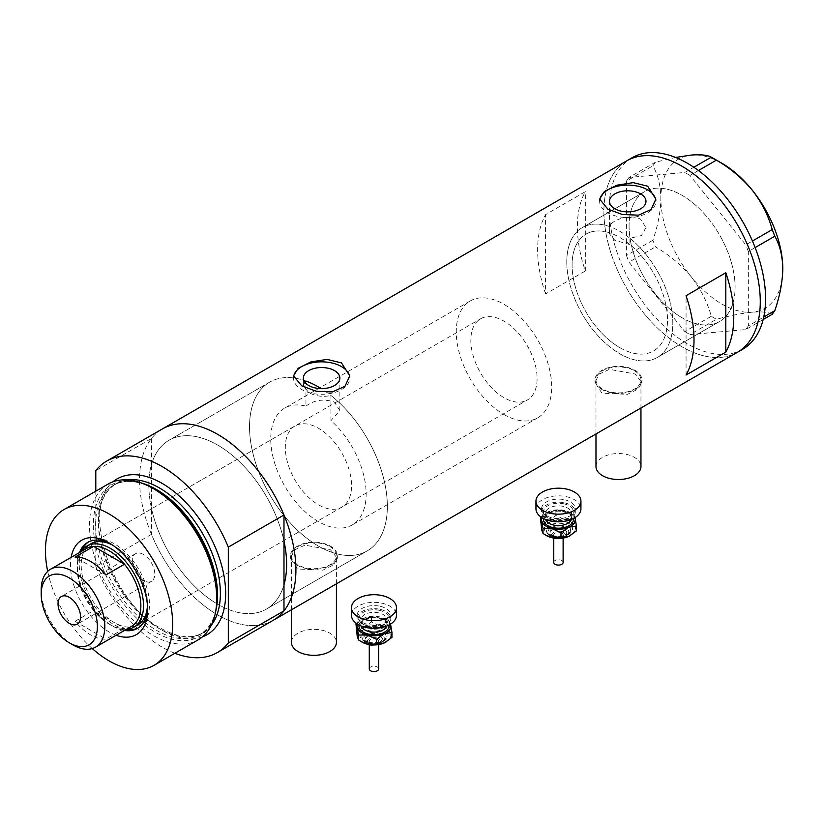 <?xml version="1.0" encoding="UTF-8"?>
<svg xmlns="http://www.w3.org/2000/svg" width="824" height="824" viewBox="0 0 824 824"><rect width="100%" height="100%" fill="white"/><g stroke="black" fill="none" stroke-linecap="round" stroke-linejoin="round"><path stroke-width="0.62" stroke-dasharray="4.12 3.09" d="M645.985 227.64L641.402 235.54L629.948 238.311L629.948 244.563A67.465 38.955 60 0 1 665.576 303.448A67.465 38.955 60 0 1 653.535 350.962A67.465 38.955 60 0 1 619.792 347.615A67.465 38.955 60 0 1 575.719 288.163A67.465 38.955 60 0 1 586.06 234.098A67.465 38.955 60 0 1 609.647 232.842L609.647 226.59C610.728 220.193 630.813 213.241 640.639 219.287L645.985 227.64L645.985 201.324M305.941 381.048A97.459 56.269 -120 0 0 269.716 382.12A97.459 56.269 60 0 1 305.941 381.048L305.941 406.139A67.465 38.955 -120 0 0 284.702 408.086A67.465 38.955 -120 0 0 274.361 462.151A67.465 38.955 -120 0 0 318.435 521.602A67.465 38.955 -120 0 0 352.178 524.95A67.465 38.955 -120 0 0 330.939 420.57L330.939 395.479A97.459 56.269 -120 0 1 384.242 480.876A97.459 56.269 -120 0 1 367.164 550.916A97.459 56.269 60 0 1 318.435 546.096A97.459 56.269 -120 0 0 367.164 550.916L266.451 609.07A97.459 56.269 -120 0 0 283.981 584.783A97.459 56.269 60 0 1 266.451 609.07A97.459 56.269 60 0 1 217.721 604.239A97.459 56.269 -120 0 0 266.451 609.07L367.164 550.916A97.459 56.269 60 0 0 382.614 474.593A97.459 56.269 60 0 0 321.185 388.598M305.941 406.139C314.325 399.867 323.853 398.538 334.513 402.153L339.859 410.609L330.939 420.57M629.948 244.563L614.848 240.299L609.513 233.862L609.647 232.842M595.979 466.518A22.485 12.988 180 0 1 609.863 454.529A22.485 12.988 180 0 1 634.377 457.341A22.485 12.988 180 0 1 640.959 466.518M634.377 370.728A22.485 12.988 180 0 1 640.959 379.905A22.485 12.988 180 0 1 627.074 391.905A22.485 12.988 180 0 1 602.571 389.093A22.485 12.988 180 0 1 595.979 379.905A22.485 12.988 180 0 1 609.863 367.916A22.485 12.988 180 0 1 634.377 370.728M291.438 642.349A22.485 12.988 180 0 1 305.323 630.35A22.485 12.988 180 0 1 329.837 633.162A22.485 12.988 180 0 1 336.419 642.349M329.837 546.549A22.485 12.988 180 0 1 336.419 555.736A22.485 12.988 180 0 1 322.534 567.726A22.485 12.988 180 0 1 298.031 564.914A22.485 12.988 180 0 1 291.438 555.736A22.485 12.988 180 0 1 305.323 543.737A22.485 12.988 180 0 1 329.837 546.549M601.901 393.141L595.041 382.563L598.986 374.106L609.523 369.337L635.036 374.014L641.896 382.563L637.961 389.124L627.435 394.336L601.901 393.141M601.901 389.474A23.422 13.524 180 0 1 595.041 379.905A23.422 13.524 180 0 1 609.503 367.411A23.422 13.524 180 0 1 635.036 370.347A23.422 13.524 180 0 1 641.896 379.905A23.422 13.524 180 0 1 627.435 392.399A23.422 13.524 180 0 1 601.901 389.474M297.371 568.972L290.501 558.384L294.446 549.927L304.983 545.158L330.496 549.845L337.356 558.384L333.421 564.945L322.895 570.156L297.371 568.972M297.371 565.295A23.422 13.524 180 0 1 290.501 555.736A23.422 13.524 180 0 1 304.973 543.232A23.422 13.524 180 0 1 330.496 546.168A23.422 13.524 180 0 1 337.356 555.736A23.422 13.524 180 0 1 322.895 568.23A23.422 13.524 180 0 1 297.371 565.295M304.839 382.192L303.387 385.807L308.722 392.554C315.499 396.272 322.905 397.25 330.939 395.479M599.717 200.119A28.109 16.233 -0 0 0 599.635 201.324A28.109 16.233 -0 0 0 607.865 212.808A28.109 16.233 -0 0 0 638.507 216.321A28.109 16.233 -0 0 0 655.863 201.324A28.109 16.233 -0 0 0 655.801 200.314M293.581 376.856A28.109 16.233 -0 0 0 293.509 378.072A28.109 16.233 -0 0 0 301.738 389.546A28.109 16.233 -0 0 0 332.381 393.069A28.109 16.233 -0 0 0 349.737 378.072A28.109 16.233 -0 0 0 349.675 377.062M269.716 382.12A97.459 56.269 -120 0 0 254.77 460.214A97.459 56.269 -120 0 0 318.435 546.096A97.459 56.269 60 0 1 254.77 460.214A97.459 56.269 60 0 1 269.716 382.12L168.992 440.263A97.459 56.269 -120 0 0 154.057 518.358A97.459 56.269 -120 0 0 217.721 604.239A97.459 56.269 60 0 1 151.462 508.264L151.462 464.551A97.459 56.269 60 0 1 168.992 440.263A97.459 56.269 60 0 1 217.721 445.094A97.459 56.269 -120 0 0 168.992 440.263L269.716 382.12M682.087 317.776A74.963 43.281 60 0 1 633.11 251.722A74.963 43.281 60 0 1 644.595 191.652A74.963 43.281 60 0 1 682.087 195.36A74.963 43.281 60 0 1 731.053 261.424A74.963 43.281 60 0 1 719.568 321.494A74.963 43.281 60 0 1 682.087 317.776M629.948 238.311A74.963 43.281 60 0 1 670.499 303.922A74.963 43.281 60 0 1 657.284 357.451A74.963 43.281 60 0 1 619.792 353.743A74.963 43.281 60 0 1 570.826 287.679A74.963 43.281 60 0 1 582.311 227.609A74.963 43.281 60 0 1 609.647 226.59M151.462 438.481L151.462 464.551A97.459 56.269 60 0 0 151.462 508.264L151.462 534.343A110.57 63.839 -120 0 0 273.012 620.431A110.57 63.839 60 0 1 217.721 614.951A110.57 63.839 60 0 1 145.488 517.513A110.57 63.839 60 0 1 162.431 428.902A110.57 63.839 -120 0 0 151.462 438.481L95.8 470.617M737.367 352.332A110.57 63.839 60 0 1 682.087 346.853A110.57 63.839 60 0 1 609.842 249.415A110.57 63.839 60 0 1 626.796 160.814A110.57 63.839 -120 0 0 603.889 211.428A110.57 63.839 -120 0 0 652.165 322.709A110.57 63.839 -120 0 0 737.367 352.332M545.581 293.941A110.57 63.839 60 0 1 545.581 214.611L585.339 191.652A110.57 63.839 -120 0 0 585.339 270.993L545.581 293.941L545.581 214.611M283.981 541.069A97.459 56.269 -120 0 0 217.721 445.094A97.459 56.269 60 0 1 283.981 541.069M585.339 270.993L585.339 191.652M686.062 375.044L686.062 295.713M566.788 261.929A74.963 43.281 -120 0 0 599.511 337.366A74.963 43.281 -120 0 0 657.284 357.451A74.963 43.281 -120 0 0 672.806 323.132A74.963 43.281 -120 0 0 640.083 247.694A74.963 43.281 -120 0 0 582.311 227.609A74.963 43.281 -120 0 0 566.788 261.929M629.072 225.961A74.963 43.281 -120 0 0 661.796 301.409A74.963 43.281 -120 0 0 719.568 321.494A74.963 43.281 -120 0 0 735.09 287.174A74.963 43.281 -120 0 0 702.367 211.727A74.963 43.281 -120 0 0 644.595 191.652A74.963 43.281 -120 0 0 629.072 225.961M632.101 157.745A110.57 63.839 -120 0 0 609.194 208.369A110.57 63.839 -120 0 0 657.459 319.65A110.57 63.839 -120 0 0 742.671 349.273M772.232 314.294C768.534 312.172 761.891 311.462 752.322 312.172C742.321 313.192 730.352 315.571 716.416 319.279L711.277 316.313C707.569 302.542 700.936 289.43 691.357 276.977C681.355 265.019 669.387 254.987 655.451 246.881L652.886 240.248C657.943 225.539 660.611 211.603 660.879 198.419C660.601 185.513 657.933 174.647 652.886 165.82L655.451 162.163L675.608 157.456M763.148 319.537L745.771 329.579L689.956 334.565L716.416 319.279M711.277 316.313L684.816 331.588L628.99 262.156L655.451 246.881M652.886 240.248L626.425 255.522L626.425 181.105L652.886 165.82M655.451 162.163L628.99 177.448L684.816 172.463L693.829 167.251M698.453 170.527L689.956 175.43L745.771 244.862L752.446 241.01M755.134 247.571L748.346 251.495L748.346 325.923L763.735 317.034M782.8 268.809A86.211 49.77 60 0 1 752.322 312.172A86.211 49.77 60 0 1 691.357 276.977A86.211 49.77 60 0 1 660.879 198.419A86.211 49.77 60 0 1 691.357 155.056A86.211 49.77 60 0 1 721.845 163.224M745.771 329.579L748.346 325.923M748.346 251.495L745.771 244.862M689.956 175.43L684.816 172.463M628.99 177.448L626.425 181.105M626.425 255.522L628.99 262.156M684.816 331.588L689.956 334.565M116.122 635.263A54.539 31.487 60 0 1 109.056 631.936A54.539 31.487 60 0 1 71.142 557.354M147.578 607.607A49.667 28.675 -120 0 0 147.62 605.692A49.667 28.675 -120 0 0 112.497 544.87L109.056 542.872L112.497 544.87A49.667 28.675 -120 0 0 110.818 543.943M79.475 552.544A49.667 28.675 -120 0 0 112.497 625.972A49.667 28.675 -120 0 0 124.455 630.453M147.445 605.352A46.855 27.048 -120 0 0 114.351 546.085A46.855 27.048 -120 0 0 112.703 545.189M295.013 425.946A46.855 27.048 -120 0 0 287.834 463.49A46.855 27.048 -120 0 0 318.435 504.772A46.855 27.048 -120 0 0 341.867 507.1A46.855 27.048 -120 0 0 349.046 469.546A46.855 27.048 -120 0 0 318.435 428.264A46.855 27.048 -120 0 0 295.013 425.946L90.928 543.768A46.855 27.048 -120 0 0 83.739 581.311A46.855 27.048 -120 0 0 114.351 622.604A46.855 27.048 -120 0 0 137.783 624.922L527.401 399.98A46.855 27.048 -120 0 0 534.58 362.436A46.855 27.048 -120 0 0 503.969 321.144A46.855 27.048 -120 0 0 480.547 318.826A46.855 27.048 -120 0 0 473.357 356.37A46.855 27.048 -120 0 0 503.969 397.662A46.855 27.048 -120 0 0 527.401 399.98M138.236 627.867A49.667 28.675 -120 0 0 139.184 627.352A49.667 28.675 -120 0 0 146.796 587.564A49.667 28.675 -120 0 0 114.351 543.799A49.667 28.675 -120 0 0 89.517 541.337A49.667 28.675 -120 0 0 88.611 541.904M81.339 551.462A49.667 28.675 -120 0 0 114.351 624.901A49.667 28.675 -120 0 0 126.33 629.381A46.855 27.048 60 0 1 110.375 624.901L110.375 624.901A46.855 27.048 60 0 1 77.25 567.509A46.855 27.048 60 0 1 81.329 551.472M215.847 610.728A87.602 50.573 60 0 1 155.293 632.235A87.602 50.573 60 0 1 93.699 532.726A87.602 50.573 60 0 1 142.253 483.255M108.14 484.059A89.96 51.943 -120 0 0 94.348 556.138A89.96 51.943 -120 0 0 153.12 635.417A89.96 51.943 -120 0 0 198.1 639.877M151.462 534.343L95.8 566.479A110.57 63.839 -120 0 0 174.894 653.267M95.8 566.479L95.8 491.176M47.699 571.362A89.96 51.943 -120 0 0 92.267 648.56M143.51 554.511A15.934 9.198 -120 0 0 135.538 553.718A15.934 9.198 -120 0 0 133.097 566.479A15.934 9.198 -120 0 0 143.51 580.518A15.934 9.198 -120 0 0 151.472 581.311A15.934 9.198 -120 0 0 153.913 568.539A15.934 9.198 -120 0 0 143.51 554.511M86.561 548.454A44.98 25.966 -120 0 0 77.25 569.044A44.98 25.966 -120 0 0 93.596 610.584L75.046 621.296A44.98 25.966 -120 0 0 90.496 634.841A44.98 25.966 -120 0 0 105.946 639.136L124.506 628.424A44.98 25.966 -120 0 0 131.541 626.364M109.056 624.129A44.98 25.966 -120 0 0 124.506 628.424L93.596 610.584A44.98 25.966 -120 0 0 109.056 624.129L110.375 624.901L109.056 624.129M503.969 414.493A67.465 38.955 -120 0 0 537.701 417.83A67.465 38.955 -120 0 0 548.053 363.765A67.465 38.955 -120 0 0 503.969 304.313A67.465 38.955 -120 0 0 470.236 300.966A67.465 38.955 -120 0 0 459.895 355.031A67.465 38.955 -120 0 0 503.969 414.493M619.792 347.615A67.465 38.955 -120 0 0 653.535 350.962A67.465 38.955 -120 0 0 663.876 296.897A67.465 38.955 -120 0 0 619.792 237.446A67.465 38.955 -120 0 0 586.06 234.098A67.465 38.955 -120 0 0 575.719 288.163A67.465 38.955 -120 0 0 619.792 347.615M73.006 644.945A44.98 25.966 60 0 1 41.2 589.85M75.046 621.296L105.946 639.136M105.946 574.936L75.046 557.096M553.749 562.39A4.686 2.709 180 0 1 560.227 559.887A4.686 2.709 180 0 1 563.122 562.39M560.227 532.345A4.686 2.709 180 0 1 563.122 534.848A4.686 2.709 180 0 1 556.643 537.341A4.686 2.709 180 0 1 553.749 534.848A4.686 2.709 180 0 1 560.227 532.345M561.659 527.288A8.436 4.872 180 0 1 566.871 531.789A8.436 4.872 180 0 1 555.211 536.28A8.436 4.872 180 0 1 549.999 531.789A8.436 4.872 180 0 1 561.659 527.288M564.883 502.898A16.871 9.733 180 0 1 575.306 511.889A16.871 9.733 180 0 1 551.987 520.892A16.871 9.733 180 0 1 541.574 511.889A16.871 9.733 180 0 1 564.883 502.898M564.883 499.828A16.871 9.733 180 0 1 575.306 508.83A16.871 9.733 180 0 1 551.987 517.832A16.871 9.733 180 0 1 541.574 508.83A16.871 9.733 180 0 1 564.883 499.828M535.95 508.83A22.485 12.988 180 0 1 567.036 496.831A22.485 12.988 180 0 1 580.93 508.83M541.904 517.627A16.871 9.733 180 0 1 546.508 512.662A16.871 9.733 180 0 1 548.166 511.817A16.871 9.733 180 0 1 564.883 510.54A16.871 9.733 180 0 1 570.363 512.662A16.871 9.733 180 0 1 574.977 517.627M575.162 518.265L573.885 514.825L564.883 510.54L555.891 510.53L548.166 511.817L540.884 516.947M546.508 535.61A16.871 9.733 180 0 1 541.718 529.997A16.871 9.733 180 0 1 548.166 521.005A16.871 9.733 180 0 1 564.883 519.728A16.871 9.733 180 0 1 575.162 527.453A16.871 9.733 180 0 1 570.424 535.579M540.441 522.292L548.166 521.005L555.891 515.443L564.883 519.728L573.885 519.748L576.439 530.893M573.885 519.748L573.885 514.825M555.891 515.443L555.891 510.53M369.276 668.892A4.686 2.709 180 0 1 375.754 666.4A4.686 2.709 180 0 1 378.649 668.892M375.754 638.847A4.686 2.709 180 0 1 378.649 641.35A4.686 2.709 180 0 1 372.17 643.853A4.686 2.709 180 0 1 369.276 641.35A4.686 2.709 180 0 1 375.754 638.847M377.186 633.79A8.436 4.872 180 0 1 382.398 638.291A8.436 4.872 180 0 1 370.738 642.792A8.436 4.872 180 0 1 365.537 638.291A8.436 4.872 180 0 1 377.186 633.79M380.41 609.399A16.871 9.733 180 0 1 390.834 618.391A16.871 9.733 180 0 1 367.514 627.394A16.871 9.733 180 0 1 357.101 618.391A16.871 9.733 180 0 1 380.41 609.399M380.41 606.34A16.871 9.733 180 0 1 390.834 615.332A16.871 9.733 180 0 1 367.514 624.335A16.871 9.733 180 0 1 357.101 615.332A16.871 9.733 180 0 1 380.41 606.34M351.477 615.332A22.485 12.988 180 0 1 382.563 603.333A22.485 12.988 180 0 1 396.457 615.332M357.431 624.139A16.871 9.733 180 0 1 362.035 619.164A16.871 9.733 180 0 1 363.693 618.319A16.871 9.733 180 0 1 380.41 617.052A16.871 9.733 180 0 1 385.889 619.164A16.871 9.733 180 0 1 390.504 624.139M390.689 624.777L389.412 621.327L380.41 617.052L371.418 617.032L363.693 618.319L356.411 623.459M362.035 642.112A16.871 9.733 180 0 1 357.245 636.499A16.871 9.733 180 0 1 363.693 627.507A16.871 9.733 180 0 1 380.41 626.23A16.871 9.733 180 0 1 390.689 633.955A16.871 9.733 180 0 1 385.951 642.081M355.968 628.794L363.693 627.507L371.418 621.955L380.41 626.23L389.412 626.25L391.966 637.395M389.412 626.25L389.412 621.327M371.418 621.955L371.418 617.032M216.001 609.956A86.211 49.77 60 0 1 199.676 634.635A86.211 49.77 60 0 1 156.57 630.36A86.211 49.77 60 0 1 100.25 554.387A86.211 49.77 60 0 1 113.465 485.305A86.211 49.77 60 0 1 142.995 483.503M202.344 636.901A89.96 51.943 60 0 1 162.06 630.257A89.96 51.943 60 0 1 104.576 555.067A89.96 51.943 60 0 1 112.837 481.865M127.452 479.939A86.211 49.77 -120 0 0 116.308 483.667A86.211 49.77 -120 0 0 103.093 552.75A86.211 49.77 -120 0 0 159.413 628.722A86.211 49.77 -120 0 0 202.519 632.997A86.211 49.77 -120 0 0 211.325 625.21M555.211 537.814A8.436 4.872 -0 0 0 566.871 533.313A8.436 4.872 -0 0 0 561.659 528.812A8.436 4.872 -0 0 0 549.999 533.313A8.436 4.872 -0 0 0 555.211 537.814M560.948 531.346A6.561 3.79 180 0 1 564.502 536.29A6.561 3.79 180 0 1 555.932 538.35A6.561 3.79 180 0 1 552.379 533.396A6.561 3.79 180 0 1 560.948 531.346M563.812 521.221A14.059 8.116 -0 0 0 545.447 525.619A14.059 8.116 -0 0 0 553.069 536.228A14.059 8.116 -0 0 0 571.423 531.83A14.059 8.116 -0 0 0 563.812 521.221M563.091 523.755A12.185 7.035 -0 0 0 546.261 530.254A12.185 7.035 -0 0 0 553.779 536.754A12.185 7.035 -0 0 0 570.62 530.254A12.185 7.035 -0 0 0 563.091 523.755M562.38 526.289A10.31 5.953 180 0 1 567.963 534.065A10.31 5.953 180 0 1 554.5 537.289A10.31 5.953 180 0 1 548.918 529.513A10.31 5.953 180 0 1 562.38 526.289M564.172 503.897A14.997 8.652 -0 0 0 544.582 508.583A14.997 8.652 -0 0 0 552.708 519.893A14.997 8.652 -0 0 0 572.289 515.206A14.997 8.652 -0 0 0 564.172 503.897M553.419 520.418A13.122 7.571 180 0 1 545.323 513.424A13.122 7.571 180 0 1 563.451 506.42A13.122 7.571 180 0 1 571.557 513.424A13.122 7.571 180 0 1 553.419 520.418M571.31 519.481A13.122 7.571 -0 0 0 571.557 518.018A13.122 7.571 -0 0 0 563.451 511.014A13.122 7.571 -0 0 0 545.323 518.018A13.122 7.571 -0 0 0 545.57 519.481M543.541 518.564A14.997 8.652 180 0 1 564.172 511.549A14.997 8.652 180 0 1 573.339 518.564M370.738 644.317A8.436 4.872 -0 0 0 382.398 639.815A8.436 4.872 -0 0 0 377.186 635.325A8.436 4.872 -0 0 0 365.537 639.815A8.436 4.872 -0 0 0 370.738 644.317M376.475 637.848A6.561 3.79 180 0 1 380.029 642.802A6.561 3.79 180 0 1 371.459 644.852A6.561 3.79 180 0 1 367.906 639.898A6.561 3.79 180 0 1 376.475 637.848M379.339 627.734A14.059 8.116 -0 0 0 360.974 632.121A14.059 8.116 -0 0 0 368.596 642.73A14.059 8.116 -0 0 0 386.95 638.332A14.059 8.116 -0 0 0 379.339 627.734M378.628 630.257A12.185 7.035 -0 0 0 361.788 636.756A12.185 7.035 -0 0 0 369.307 643.256A12.185 7.035 -0 0 0 386.147 636.756A12.185 7.035 -0 0 0 378.628 630.257M377.907 632.791A10.31 5.953 180 0 1 383.49 640.567A10.31 5.953 180 0 1 370.028 643.791A10.31 5.953 180 0 1 364.445 636.015A10.31 5.953 180 0 1 377.907 632.791M379.699 610.399A14.997 8.652 -0 0 0 360.109 615.085A14.997 8.652 -0 0 0 368.235 626.394A14.997 8.652 -0 0 0 387.816 621.708A14.997 8.652 -0 0 0 379.699 610.399M368.946 626.93A13.122 7.571 180 0 1 360.85 619.926A13.122 7.571 180 0 1 378.978 612.932A13.122 7.571 180 0 1 387.084 619.926A13.122 7.571 180 0 1 368.946 626.93M386.837 625.983A13.122 7.571 -0 0 0 387.084 624.52A13.122 7.571 -0 0 0 378.978 617.516A13.122 7.571 -0 0 0 360.85 624.52A13.122 7.571 -0 0 0 361.097 625.983M359.068 625.066A14.997 8.652 180 0 1 379.699 618.051A14.997 8.652 180 0 1 388.866 625.066M470.236 300.966L284.702 408.086M640.959 407.993L640.959 379.905M336.419 583.814L336.419 555.736M595.041 379.905L595.041 382.563M290.501 555.736L290.501 558.384M303.387 385.807L303.387 378.072M609.513 233.862L609.513 201.324M599.635 201.324L599.635 199.13M293.509 378.072L293.509 375.868M582.311 227.609L644.595 191.652L582.311 227.609M657.284 357.451L719.568 321.494L657.284 357.451M349.737 378.072L349.737 375.868M655.863 201.324L655.863 199.13M339.859 410.609L339.859 378.072M337.356 555.736L337.356 558.384M641.896 379.905L641.896 382.563M291.438 609.781L291.438 555.736M595.979 433.96L595.979 379.905M537.701 417.83L352.178 524.95M89.517 541.337L87.663 542.408M113.465 485.305C124.908 478.96 138.968 480.413 155.633 489.672C208.194 516.473 237.652 618.082 199.676 634.635L202.519 632.997C191.642 639.156 177.902 637.663 161.288 628.537C108.377 601.829 79.248 498.942 116.308 483.667L113.465 485.305M139.184 627.352L137.33 628.424M341.867 507.1L137.783 624.922M147.62 605.692L147.62 609.667M135.538 553.718L61.326 596.566M90.928 543.768L480.547 318.826M77.25 569.044L77.25 567.509M151.472 581.311L77.26 624.159M566.871 531.789L566.15 535.672L563.06 538.093M553.501 535.93C548.537 534.333 546.116 532.438 546.261 530.254C547.826 535.034 550.432 537.475 554.058 537.578C564.306 538.433 569.827 535.991 570.62 530.254C569.559 534.91 563.853 536.805 553.501 535.93M563.122 538.082L563.122 534.848M553.141 519.594C547.816 517.905 545.21 515.845 545.323 513.424L545.323 518.018L547.641 514.258C552.925 511.23 558.291 510.427 563.74 511.838C572.845 515.052 570.641 516.37 571.557 518.018L571.557 513.424C570.352 518.512 564.213 520.572 553.141 519.594M575.306 511.889L575.306 508.83M541.574 511.889L541.574 508.83M570.363 512.662L571.351 513.228M553.821 538.093L550.731 535.672L549.999 531.789M553.749 538.082L553.749 534.848M382.398 638.291L381.677 642.184L378.587 644.595M369.028 642.432C364.064 640.835 361.643 638.95 361.788 636.756C363.353 641.536 365.959 643.977 369.585 644.08C379.833 644.934 385.354 642.493 386.147 636.756C385.086 641.412 379.38 643.307 369.028 642.432M378.649 644.584L378.649 641.35M368.668 626.106C363.343 624.407 360.737 622.357 360.85 619.926L360.85 624.52L363.178 620.76C368.452 617.732 373.818 616.929 379.267 618.34C388.372 621.554 386.168 622.872 387.084 624.52L387.084 619.926C385.879 625.014 379.74 627.074 368.668 626.106M390.834 618.391L390.834 615.332M357.101 618.391L357.101 615.332M385.889 619.164L386.878 619.73M369.348 644.595L366.258 642.174L365.537 638.291M369.276 644.584L369.276 641.35"/><path stroke-width="1.24" d="M640.959 407.993L640.959 466.518A22.485 12.988 180 0 1 627.074 478.517A22.485 12.988 180 0 1 602.571 475.706A22.485 12.988 180 0 1 595.979 466.518L595.979 433.96M336.419 583.814L336.419 642.349A22.485 12.988 180 0 1 322.534 654.338A22.485 12.988 180 0 1 298.031 651.526A22.485 12.988 180 0 1 291.438 642.349L291.438 609.781M321.185 388.598A97.459 56.269 60 0 0 318.435 386.94A97.459 56.269 60 0 0 305.941 381.048L304.839 382.192M334.513 370.625A18.231 10.527 -0 0 0 314.644 368.338A18.231 10.527 -0 0 0 303.387 378.072A18.231 10.527 -0 0 0 308.722 385.519A18.231 10.527 -0 0 0 328.601 387.795A18.231 10.527 -0 0 0 339.859 378.072A18.231 10.527 -0 0 0 334.513 370.625M640.639 193.887A18.231 10.527 -0 0 0 620.771 191.601A18.231 10.527 -0 0 0 609.513 201.324A18.231 10.527 -0 0 0 614.848 208.771A18.231 10.527 -0 0 0 634.727 211.057A18.231 10.527 -0 0 0 645.985 201.324A18.231 10.527 -0 0 0 640.639 193.887M647.623 186.183L633.203 182.64L617.021 185.173L604.373 191.498L599.635 199.13L607.865 209.131L622.274 214.477L638.476 215.177L651.135 209.512L655.863 199.13L647.623 186.183M655.801 200.314A28.109 16.233 -0 0 0 647.623 189.85A28.109 16.233 -0 0 0 617.969 186.111A28.109 16.233 -0 0 0 599.717 200.119M341.497 362.921L327.077 359.388L310.895 361.921L298.237 368.235L293.509 375.868L301.738 385.869L316.148 391.225L332.35 391.925L345.009 386.26L349.737 375.868L341.497 362.921M349.675 377.062A28.109 16.233 -0 0 0 341.497 366.598A28.109 16.233 -0 0 0 311.843 362.848A28.109 16.233 -0 0 0 293.581 376.856M686.062 375.044L725.81 352.095A110.57 63.839 -120 0 0 725.81 272.754L686.062 295.713A110.57 63.839 60 0 1 686.062 375.044M106.77 461.038A110.57 63.839 -120 0 1 162.06 466.518A110.57 63.839 -120 0 1 228.32 547.126L283.981 514.99A110.57 63.839 -120 0 0 217.721 434.382A110.57 63.839 60 0 1 289.955 531.82A110.57 63.839 60 0 1 273.012 620.431A110.57 63.839 -120 0 0 283.981 610.852L228.32 642.988A110.57 63.839 -120 0 1 217.351 652.567L737.367 352.332A110.57 63.839 -120 0 0 760.274 301.708A110.57 63.839 -120 0 0 712.008 190.437A110.57 63.839 -120 0 0 626.796 160.814A110.57 63.839 60 0 1 682.087 166.283A110.57 63.839 60 0 1 754.321 263.721A110.57 63.839 60 0 1 737.367 352.332L742.671 349.273A110.57 63.839 -120 0 0 765.568 298.649A110.57 63.839 -120 0 0 717.302 187.378A110.57 63.839 -120 0 0 632.101 157.745L162.431 428.902A110.57 63.839 60 0 1 217.721 434.382A110.57 63.839 -120 0 0 162.431 428.902L106.77 461.038A110.57 63.839 -120 0 0 95.8 470.617L95.8 491.176M283.981 514.99L283.981 584.783A97.459 56.269 -120 0 0 283.981 541.069A97.459 56.269 60 0 1 283.981 584.783L283.981 610.852M725.81 352.095L725.81 272.754M763.735 317.034L774.807 310.638L772.232 314.294L763.148 319.537M675.608 157.456L691.357 155.056C700.833 154.345 707.466 155.046 711.277 157.178L716.416 160.144C730.177 168.106 742.146 178.138 752.322 190.251C761.788 202.519 768.432 215.631 772.232 229.587L774.807 236.21C779.865 245.078 782.532 255.945 782.8 268.809C782.522 282.045 779.854 295.981 774.807 310.638M693.829 167.251L711.277 157.178M716.416 160.144L698.453 170.527M752.446 241.01L772.232 229.587M774.807 236.21L755.134 247.571M713.893 158.641L721.845 163.224A86.211 49.77 60 0 1 752.322 190.251A86.211 49.77 60 0 1 782.8 268.809M71.142 557.354A54.539 31.487 60 0 1 109.056 542.872L109.056 542.872A54.539 31.487 60 0 1 147.62 609.667A54.539 31.487 60 0 1 116.122 635.263M110.818 543.943A49.667 28.675 -120 0 0 87.663 542.408A49.667 28.675 -120 0 0 79.475 552.544M112.703 545.189A46.855 27.048 -120 0 0 90.928 543.768L86.953 546.065A46.855 27.048 60 0 1 110.375 548.382A46.855 27.048 60 0 1 140.986 589.675A46.855 27.048 60 0 1 133.807 627.219A46.855 27.048 60 0 1 126.309 629.381A49.667 28.675 -120 0 0 138.236 627.867M88.611 541.904A49.667 28.675 -120 0 0 81.339 551.462A46.855 27.048 60 0 1 86.953 546.065M139.72 482.421L142.253 483.255A87.602 50.573 60 0 1 155.293 489.188A87.602 50.573 60 0 1 215.847 610.728L215.301 613.334A89.96 51.943 -120 0 0 153.12 488.508A89.96 51.943 -120 0 0 139.72 482.421A89.96 51.943 -120 0 0 108.14 484.059L64.076 509.5A89.96 51.943 -120 0 0 47.699 571.362M92.267 648.56A89.96 51.943 -120 0 0 109.056 660.858A89.96 51.943 -120 0 0 154.037 665.318L198.1 639.877A89.96 51.943 -120 0 0 215.301 613.334M154.037 665.318A89.96 51.943 -120 0 0 167.818 593.229A89.96 51.943 -120 0 0 109.056 513.949A89.96 51.943 -120 0 0 64.076 509.5M174.894 653.267A110.57 63.839 -120 0 0 217.351 652.567M228.32 547.126L228.32 642.988M124.455 630.453A49.667 28.675 -120 0 0 137.33 628.424A49.667 28.675 -120 0 0 147.578 607.607M133.807 627.219L137.783 624.922A46.855 27.048 -120 0 0 147.445 605.352M73.006 644.945L69.298 642.802A39.727 22.938 -120 0 0 97.386 626.58A39.727 22.938 -120 0 0 69.298 577.923A39.727 22.938 -120 0 0 41.2 594.135A39.727 22.938 -120 0 0 69.298 642.802L73.006 644.945A44.98 25.966 60 0 0 95.491 647.17L131.541 626.364A44.98 25.966 -120 0 0 124.506 564.224A44.98 25.966 -120 0 0 109.056 550.679A44.98 25.966 -120 0 0 93.596 546.384A44.98 25.966 -120 0 0 86.561 548.454L50.511 569.26A44.98 25.966 60 0 1 73.006 571.495A44.98 25.966 60 0 1 102.392 611.13A44.98 25.966 60 0 1 95.491 647.17M69.298 597.349A15.934 9.198 -120 0 0 61.326 596.566A15.934 9.198 -120 0 0 58.885 609.327A15.934 9.198 -120 0 0 69.298 623.366A15.934 9.198 -120 0 0 77.26 624.159A15.934 9.198 -120 0 0 79.701 611.387A15.934 9.198 -120 0 0 69.298 597.349M105.946 574.936L124.506 564.224L93.596 546.384L75.046 557.096A44.98 25.966 -120 0 1 90.496 561.391A44.98 25.966 -120 0 1 105.946 574.936M41.2 594.135L41.2 589.85A44.98 25.966 60 0 1 50.511 569.26M563.122 538.082L563.122 562.39A4.686 2.709 180 0 1 556.643 564.893A4.686 2.709 180 0 1 553.749 562.39L553.749 538.082M580.93 501.177L580.93 508.83A22.485 12.988 180 0 1 549.845 520.83A22.485 12.988 180 0 1 535.95 508.83L535.95 501.177A22.485 12.988 180 0 1 567.036 489.178A22.485 12.988 180 0 1 580.93 501.177A22.485 12.988 180 0 1 549.845 513.177A22.485 12.988 180 0 1 535.95 501.177M574.977 517.627A16.871 9.733 180 0 1 575.162 518.265A16.871 9.733 180 0 1 568.715 527.267L576.439 525.97L575.008 517.616M540.884 516.947L542.995 528.524L551.987 528.544A16.871 9.733 180 0 1 541.718 520.819A16.871 9.733 180 0 1 541.904 517.627M551.987 528.544A16.871 9.733 -0 0 0 568.715 527.267L560.99 532.819L551.987 528.544M570.424 535.579A16.871 9.733 180 0 1 570.363 535.61A16.871 9.733 180 0 1 568.715 536.445A16.871 9.733 180 0 1 551.987 537.722A16.871 9.733 180 0 1 546.508 535.61L542.995 533.447L541.718 529.997L540.441 517.379M576.439 525.97L576.439 530.893L568.715 536.445L560.99 537.742L551.987 537.722L545.529 535.044M542.995 533.447L542.995 528.524M560.99 537.742L560.99 532.819M378.649 644.584L378.649 668.892A4.686 2.709 180 0 1 372.17 671.395A4.686 2.709 180 0 1 369.276 668.892L369.276 644.584M396.457 607.679L396.457 615.332A22.485 12.988 180 0 1 365.372 627.332A22.485 12.988 180 0 1 351.477 615.332L351.477 607.679A22.485 12.988 180 0 1 382.563 595.69A22.485 12.988 180 0 1 396.457 607.679A22.485 12.988 180 0 1 365.372 619.679A22.485 12.988 180 0 1 351.477 607.679M390.504 624.139A16.871 9.733 180 0 1 390.689 624.777A16.871 9.733 180 0 1 384.242 633.769L391.966 632.482L390.535 624.118M356.411 623.459L358.522 635.026L367.514 635.046A16.871 9.733 180 0 1 357.245 627.322A16.871 9.733 180 0 1 357.431 624.139M367.514 635.046A16.871 9.733 -0 0 0 384.242 633.769L376.517 639.321L367.514 635.046M385.951 642.081A16.871 9.733 180 0 1 385.889 642.112A16.871 9.733 180 0 1 384.242 642.957A16.871 9.733 180 0 1 367.514 644.224A16.871 9.733 180 0 1 362.035 642.112L358.522 639.949L357.245 636.499L355.968 623.881M391.966 632.482L391.966 637.395L384.242 642.957L376.517 644.244L367.514 644.224L361.056 641.546M358.522 639.949L358.522 635.026M376.517 644.244L376.517 639.321M142.995 483.503A86.211 49.77 60 0 1 156.57 489.58A86.211 49.77 60 0 1 216.001 609.956M112.837 481.865A89.96 51.943 60 0 1 162.06 483.348A89.96 51.943 60 0 1 221.965 566.696A89.96 51.943 60 0 1 202.344 636.901M211.325 625.21A86.211 49.77 -120 0 0 212.633 554.727A86.211 49.77 -120 0 0 159.413 487.942A86.211 49.77 -120 0 0 127.452 479.939M545.57 519.481A13.122 7.571 -0 0 0 553.419 525.012A13.122 7.571 -0 0 0 571.31 519.481M573.339 518.564A14.997 8.652 180 0 1 552.708 527.545A14.997 8.652 180 0 1 543.541 518.564M361.097 625.983A13.122 7.571 -0 0 0 368.946 631.514A13.122 7.571 -0 0 0 386.837 625.983M388.866 625.066A14.997 8.652 180 0 1 368.235 634.047A14.997 8.652 180 0 1 359.068 625.066M563.06 538.093L555.5 538.639L553.821 538.093M378.587 644.595L371.027 645.141L369.348 644.595"/></g></svg>
